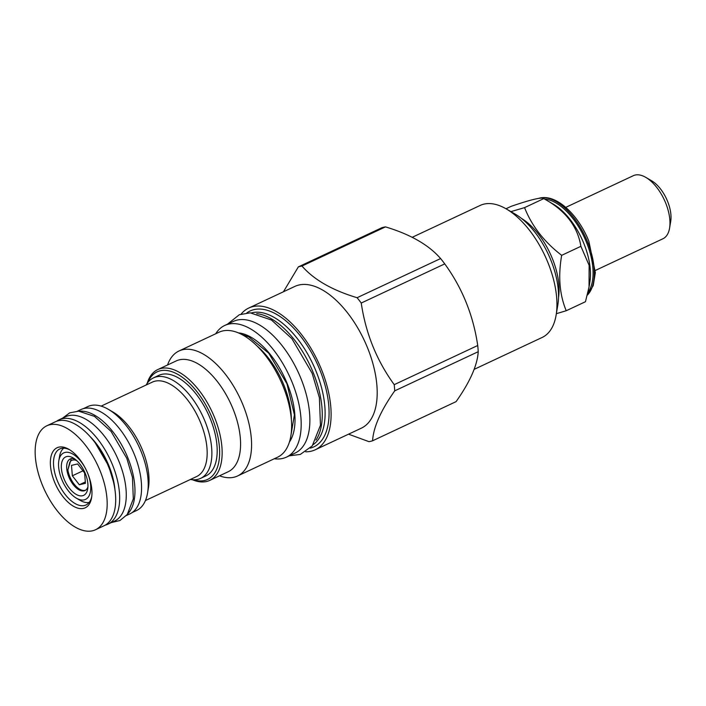<?xml version="1.0" encoding="UTF-8"?>
<svg xmlns="http://www.w3.org/2000/svg" width="706" height="706" viewBox="0 0 706 706"><rect width="100%" height="100%" fill="white"/><g stroke="black" fill="none" stroke-linecap="round" stroke-linejoin="round"><path stroke-width="1.06" d="M72.074 460.215L75.595 459.615M85.858 490.008A17.306 8.834 -115.1 0 1 79.628 489.196A17.306 8.834 -115.1 0 1 67.882 469.914L69.77 462.386A15.523 7.925 64.9 0 1 71.88 460.303A15.523 7.925 64.9 0 1 76.883 460.753M77.607 463.939L71.491 465.386L72.347 475.8L79.319 484.766L85.444 483.319L84.588 472.905L77.607 463.939M79.672 489.223A17.421 8.896 -115.1 0 0 79.725 489.249A17.421 8.896 -115.1 0 0 85.461 490.282M74.915 459.085A17.421 8.896 -115.1 0 0 70.203 458.988A17.421 8.896 -115.1 0 0 68.8 476.841A17.421 8.896 -115.1 0 0 84.994 490.538A17.421 8.896 -115.1 0 0 87.932 486.849M67.882 469.914L71.253 458.644M85.347 473.611A21.215 10.837 -115.1 0 0 73.212 457.956A21.215 10.837 -115.1 0 0 62.446 460.409A21.215 10.837 -115.1 0 0 63.928 478.677A21.215 10.837 -115.1 0 0 77.572 495.1A21.215 10.837 -115.1 0 0 87.712 488.879A21.215 10.837 -115.1 0 0 85.347 473.611M87.721 473.373A25.69 13.114 64.9 0 1 76.363 498.162A25.69 13.114 64.9 0 1 61.678 479.215A25.69 13.114 64.9 0 1 58.819 460.744A25.69 13.114 64.9 0 1 85.135 467.866M58.819 460.744L59.542 456.429A30.155 15.391 64.9 0 1 63.778 448.169M89.203 502.398A30.155 15.391 64.9 0 1 80.14 500.369L76.363 498.162M91.762 496.556A30.932 15.797 64.9 0 1 86.035 504.966A30.932 15.797 64.9 0 1 57.292 480.654A30.932 15.797 64.9 0 1 59.772 448.954A30.932 15.797 64.9 0 1 69.894 449.934M54.424 481.739A33.164 16.935 64.9 0 1 52.103 453.181A33.164 16.935 64.9 0 1 68.932 449.343A33.164 16.935 64.9 0 1 87.906 473.823A33.164 16.935 64.9 0 1 91.595 497.677A33.164 16.935 64.9 0 1 75.754 507.402A33.164 16.935 64.9 0 1 54.424 481.739M42.192 484.625A57.398 29.308 -115.1 0 0 95.531 529.747A57.398 29.308 -115.1 0 0 100.137 470.928A57.398 29.308 64.9 0 0 46.79 425.806A57.398 29.308 64.9 0 0 42.192 484.625M95.531 529.747L104.056 525.758A57.398 29.308 -115.1 0 0 108.653 466.931A57.398 29.308 64.9 0 0 55.315 421.809L46.79 425.806M105.22 525.14A57.627 29.423 -115.1 0 0 107.974 524.161A57.627 29.423 -115.1 0 0 112.598 465.113A57.627 29.423 64.9 0 0 59.039 419.814A57.627 29.423 64.9 0 0 56.533 421.305M107.974 524.161L114.584 521.063A57.627 29.423 -115.1 0 0 119.199 462.015A57.627 29.423 64.9 0 0 65.649 416.716L59.039 419.814M127.848 513.703A57.627 29.423 -115.1 0 0 127.901 457.938A57.627 29.423 64.9 0 0 79.796 411.219M126.427 515.512L129.886 513.889A57.627 29.423 -115.1 0 0 134.502 454.84A57.627 29.423 64.9 0 0 80.952 409.542L77.501 411.157M132.128 512.591L136.567 510.509A57.398 29.308 -115.1 0 0 147.563 492.964A57.398 29.308 -115.1 0 0 141.174 451.69A57.398 29.308 -115.1 0 0 108.345 409.33A57.398 29.308 -115.1 0 0 87.826 406.559L83.387 408.642M108.345 409.33L112.783 411.916A52.156 26.625 64.9 0 1 142.612 450.393A52.156 26.625 -115.1 0 1 148.419 487.899L147.563 492.964M145.427 500.554L196.595 476.568A52.156 26.625 -115.1 0 0 200.778 423.123A52.156 26.625 64.9 0 0 152.311 382.123L101.143 406.118M146.133 385.017A55.5 28.337 64.9 0 1 153.493 377.869A55.5 28.337 64.9 0 1 205.075 421.5A55.5 28.337 -115.1 0 1 200.619 478.377L205.923 475.888A55.5 28.337 64.9 0 0 210.379 419.011A55.5 28.337 64.9 0 0 158.797 375.38L153.493 377.869M190.426 479.453A55.5 28.337 -115.1 0 0 200.619 478.377M147.836 382.458A59.41 30.332 64.9 0 1 160.2 370.782A59.41 30.332 64.9 0 1 212.347 418.543A59.41 30.332 64.9 0 1 204.528 480.486A59.41 30.332 64.9 0 1 193.479 479.789M147.192 383.323A61.201 31.24 64.9 0 1 157.773 369.573A61.201 31.24 64.9 0 1 160.924 368.479A61.201 31.24 64.9 0 1 213.38 414.687A61.201 31.24 64.9 0 1 209.735 480.389A61.201 31.24 64.9 0 1 206.584 481.492A61.201 31.24 64.9 0 1 192.403 479.727M209.735 480.389L228.17 471.749A61.201 31.24 64.9 0 0 231.815 406.038A61.201 31.24 64.9 0 0 179.35 359.831A61.201 31.24 -115.1 0 0 176.2 360.934L157.773 369.573M167.543 364.993A69.02 35.238 -115.1 0 1 178.971 350.997A69.02 35.238 -115.1 0 1 182.527 349.761A69.02 35.238 64.9 0 1 241.69 401.873A69.02 35.238 64.9 0 1 237.569 475.976A69.02 35.238 64.9 0 1 234.013 477.212A69.02 35.238 -115.1 0 1 219.504 475.809M237.569 475.976L277.626 457.188A69.02 35.238 64.9 0 0 281.738 383.093A69.02 35.238 64.9 0 0 222.575 330.982A69.02 35.238 -115.1 0 0 219.019 332.217L178.971 350.997M274.307 458.75A72.7 37.118 -115.1 0 0 286.433 457.135A72.7 37.118 -115.1 0 0 292.266 382.634A72.7 37.118 64.9 0 0 224.702 325.484A72.7 37.118 64.9 0 0 215.701 333.77M286.433 457.135L295.126 453.058A72.7 37.118 -115.1 0 0 300.959 378.557A72.7 37.118 64.9 0 0 233.395 321.406L224.702 325.484M256.702 313.658A73.036 37.286 64.9 0 1 310.19 365.69A73.036 37.286 64.9 0 1 315.988 440.085M251.468 312.89A73.036 37.286 -115.1 0 1 252.042 312.749A73.036 37.286 64.9 0 1 313.287 364.87A73.036 37.286 64.9 0 1 313.235 444.603M310.208 448.151A75.048 38.318 64.9 0 0 319.792 369.759A75.048 38.318 64.9 0 0 254.001 309.625A75.048 38.318 -115.1 0 0 246.809 312.943M241.125 314.082A78.287 39.968 64.9 0 1 248.759 308.037A78.287 39.968 64.9 0 1 252.792 306.633A78.287 39.968 64.9 0 1 319.897 365.743A78.287 39.968 64.9 0 1 315.238 449.793A78.287 39.968 64.9 0 1 311.205 451.196A78.287 39.968 64.9 0 1 305.698 451.796M248.759 308.037L294.834 286.424A78.287 39.968 -115.1 0 1 298.876 285.021A78.287 39.968 64.9 0 1 365.982 344.131A78.287 39.968 64.9 0 1 361.313 428.189L315.238 449.793M283.441 291.772L298.338 266.894A94.701 48.352 -115.1 0 1 300.129 266.409A94.701 48.352 64.9 0 1 301.974 266.038C313.808 279.664 332.182 290.219 357.095 297.711A94.701 48.352 64.9 0 1 361.243 303.042C365.699 333.311 376.686 360.519 394.222 384.664A94.701 48.352 64.9 0 1 394.725 390.85C380.808 410.557 373.421 427.209 372.574 440.791A94.701 48.352 64.9 0 1 370.782 441.285A94.701 48.352 -115.1 0 1 368.938 441.647L348.552 434.172M301.974 266.038L385.476 226.882A94.701 48.352 64.9 0 0 383.632 227.244A94.701 48.352 -115.1 0 0 381.84 227.738L298.338 266.894M372.574 440.791L456.085 401.635C470.002 381.92 477.388 365.276 478.236 351.685A94.701 48.352 64.9 0 0 477.724 345.499C473.267 315.229 462.28 288.022 444.754 263.885A94.701 48.352 64.9 0 0 440.606 258.555C428.763 244.929 410.389 234.374 385.476 226.882M357.095 297.711L440.606 258.555M361.243 303.042L444.754 263.885M394.222 384.664L477.724 345.499M394.725 390.85L478.236 351.685M412.189 237.313L480.212 205.42A72.921 37.233 64.9 0 1 483.972 204.113A72.921 37.233 64.9 0 1 506.281 208.932A72.921 37.233 64.9 0 1 556.107 315.185A72.921 37.233 64.9 0 1 542.137 337.468L474.123 369.37M506.281 208.932L515.159 214.094A62.428 31.876 64.9 0 1 557.811 305.063L556.107 315.185M521.363 218.348A54.724 27.94 64.9 0 1 552.357 258.555A54.724 27.94 -115.1 0 1 558.508 297.57M510.915 211.632L524.567 207.626C531.777 225.946 544.141 241.849 561.667 255.334C558.031 276.222 559.549 294.693 566.23 310.737L556.354 313.685M524.567 207.626L543.797 198.607L553.31 204.149A53.497 27.313 -115.1 0 1 583.906 243.614A53.497 27.313 64.9 0 1 589.863 282.091L589.042 286.954L589.139 265.35L580.897 246.315C577.561 226.176 565.197 210.273 543.797 198.607C541.979 196.939 531.133 199.507 511.25 206.302L505.99 208.764M566.23 310.737L585.459 301.718L589.042 286.954M561.667 255.334L580.897 246.315M587.957 292.416A53.497 27.313 64.9 0 0 586.518 242.396A53.497 27.313 -115.1 0 0 544.52 199.03M587.304 295.152A54.636 27.896 -115.1 0 0 587.604 242.017A54.636 27.896 -115.1 0 0 540.019 198.007A54.636 27.896 -115.1 0 0 538.307 198.474M595.334 270.46L662.899 238.778A34.841 17.791 -115.1 0 0 669.579 228.135A34.841 17.791 -115.1 0 0 665.696 203.072A34.841 17.791 -115.1 0 0 645.769 177.365A34.841 17.791 -115.1 0 0 633.317 175.688L565.753 207.37M669.579 228.135L670.7 221.455A27.922 14.252 -115.1 0 0 667.594 201.378A27.922 14.252 -115.1 0 0 651.62 180.771L645.769 177.365M79.319 484.766L85.329 481.951M72.347 475.8L82.964 470.823M89.953 436.432A50.479 25.769 64.9 0 1 108.989 465.969A50.479 25.769 -115.1 0 1 114.963 489.779M256.958 345.922A60.637 30.958 64.9 0 1 291.349 419.258M289.469 441.938A62.878 32.097 -115.1 0 0 287.298 383.808A62.878 32.097 64.9 0 0 238.319 332.861M113.357 481.483L108.653 465.986L95.301 442.971M241.937 334.565L248.768 336.85L268.739 353.185L286.971 383.826L294.411 414.828L290.475 438.073M587.295 295.179L593.216 285.656L595.343 272.657L588.848 241.187C578.443 215.012 556.743 194.176 540.019 198.007M289.151 455.855L300.306 454.426L312.255 445.883L320.462 425.25L319.394 397.716L312.149 373.28L291.913 338.695L271.483 320.03L250.242 312.837L239.334 314.717L227.42 324.204M111.424 522.546L119.941 520.525L127.248 514.515L133.31 498.895L132.472 477.415L126.806 458.335L111.001 431.313L94.48 416.372L78.631 411.166L69.691 412.851L62.499 418.199"/></g></svg>
